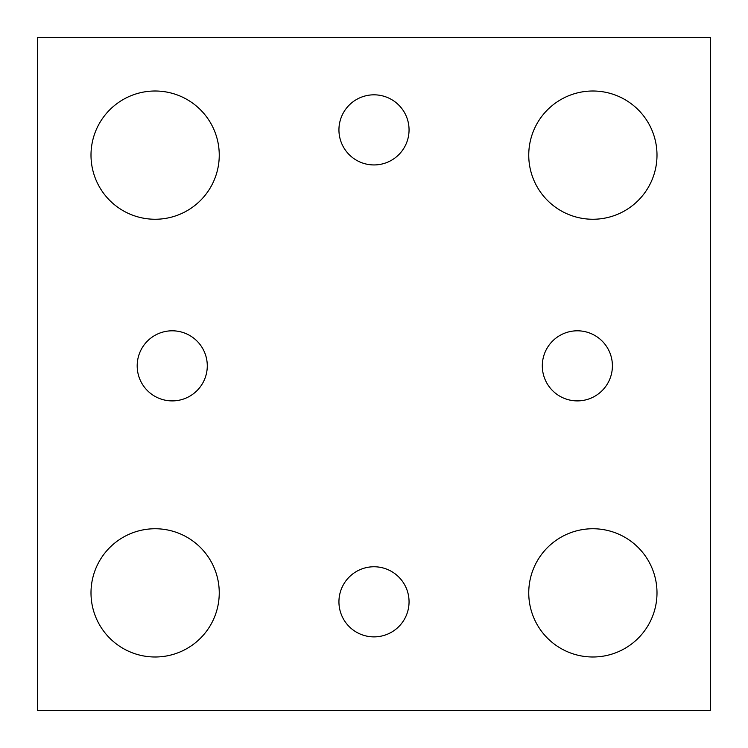 <?xml version="1.0" encoding="UTF-8"?>
<svg xmlns="http://www.w3.org/2000/svg" width="748" height="748" viewBox="0 0 748 748"><rect width="100%" height="100%" fill="white"/><g stroke="black" fill="none" stroke-linecap="round" stroke-linejoin="round"><path stroke-width="1.12" d="M710.6 710.6L37.4 710.6L37.4 37.4L710.6 37.4L710.6 710.6M219.248 155.126A64.122 64.122 0 0 0 123.065 99.596A64.122 64.122 0 0 0 123.065 210.665A64.122 64.122 0 0 0 219.248 155.126M656.996 155.126A64.122 64.122 0 0 0 560.813 99.596A64.122 64.122 0 0 0 560.813 210.665A64.122 64.122 0 0 0 656.996 155.126M656.996 592.874A64.122 64.122 0 0 0 560.813 537.335A64.122 64.122 0 0 0 560.813 648.404A64.122 64.122 0 0 0 656.996 592.874M219.248 592.874A64.122 64.122 0 0 0 123.065 537.335A64.122 64.122 0 0 0 123.065 648.404A64.122 64.122 0 0 0 219.248 592.874M207.28 365.856A35.053 35.053 0 0 0 154.705 335.497A35.053 35.053 0 0 0 154.705 396.206A35.053 35.053 0 0 0 207.28 365.856M612.406 365.856A35.053 35.053 0 0 0 559.831 335.497A35.053 35.053 0 0 0 559.831 396.206A35.053 35.053 0 0 0 612.406 365.856M409.053 129.881A35.053 35.053 0 0 0 356.469 99.521A35.053 35.053 0 0 0 356.469 160.24A35.053 35.053 0 0 0 409.053 129.881M409.053 601.822A35.053 35.053 0 0 0 356.469 571.463A35.053 35.053 0 0 0 356.469 632.182A35.053 35.053 0 0 0 409.053 601.822"/></g></svg>
